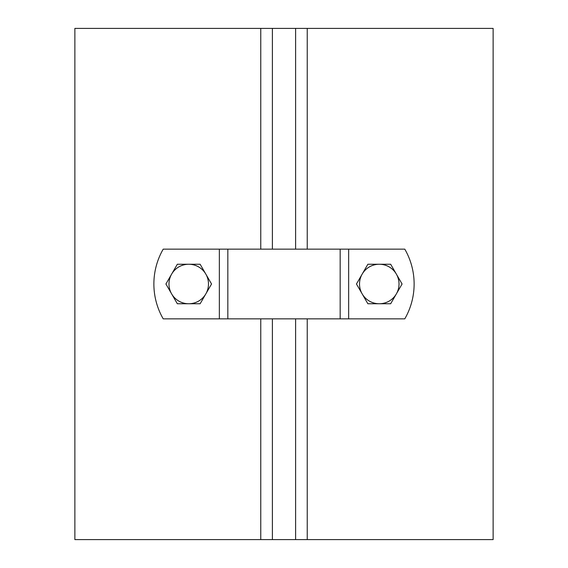 <?xml version="1.0" encoding="UTF-8"?>
<svg xmlns="http://www.w3.org/2000/svg" width="568" height="568" viewBox="0 0 568 568"><rect width="100%" height="100%" fill="white"/><g stroke="black" fill="none" stroke-linecap="round" stroke-linejoin="round"><path stroke-width="0.85" d="M272.384 249.146L272.384 28.4L74.87 28.4L74.87 539.6L260.762 539.6L260.762 318.854M260.762 249.146L260.762 28.4M272.384 318.854L272.384 539.6L260.762 539.6M272.384 539.6L493.13 539.6L493.13 28.4L307.238 28.4L307.238 249.146M307.238 318.854L307.238 539.6M295.616 249.146L295.616 28.4L307.238 28.4M295.616 539.6L295.616 318.854M295.616 28.4L272.384 28.4M396.372 293.876L390.67 303.752L379.268 303.752A19.752 19.752 0 0 0 396.372 274.124L402.073 284L396.372 293.876M367.865 303.752L362.164 293.876A19.752 19.752 0 0 0 379.268 303.752L367.865 303.752M356.463 284L362.164 274.124A19.752 19.752 0 0 0 362.164 293.876L356.463 284M379.268 264.248L390.67 264.248L396.372 274.124A19.752 19.752 0 0 0 362.164 274.124L367.865 264.248L379.268 264.248M205.836 293.876L200.135 303.752L188.732 303.752A19.752 19.752 0 0 0 205.836 274.124L211.537 284L205.836 293.876M177.33 303.752L171.628 293.876A19.752 19.752 0 0 0 188.732 303.752L177.33 303.752M165.927 284L171.628 274.124A19.752 19.752 0 0 0 171.628 293.876L165.927 284M188.732 264.248L200.135 264.248L205.836 274.124A19.752 19.752 0 0 0 171.628 274.124L177.33 264.248L188.732 264.248M404.785 318.854A69.708 69.708 0 0 0 404.785 249.146L163.215 249.146A69.708 69.708 0 0 0 163.215 318.854L404.785 318.854M348.645 318.854L348.645 249.146M227.832 318.854L227.832 249.146M219.354 249.146L219.354 318.854M340.168 249.146L340.168 318.854"/></g></svg>
